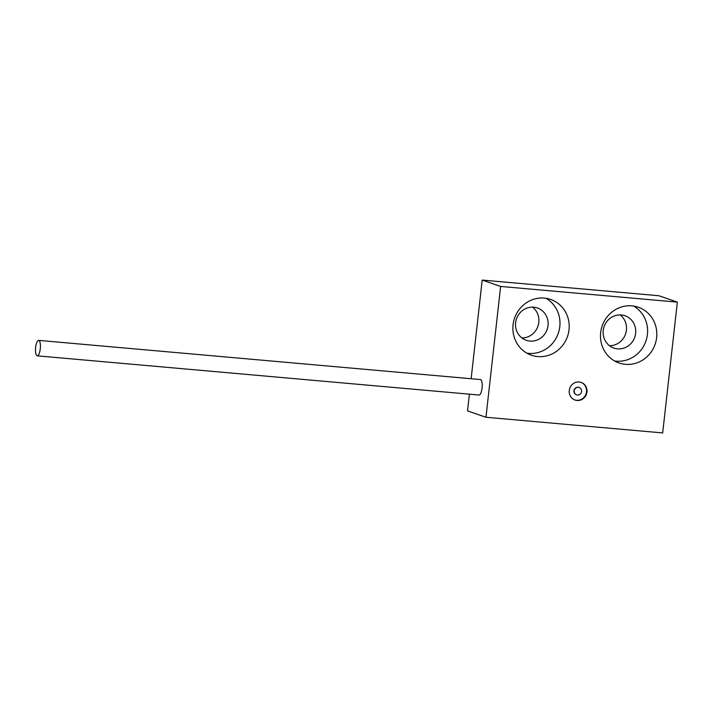 <?xml version="1.0" encoding="UTF-8"?>
<svg xmlns="http://www.w3.org/2000/svg" width="713" height="713" viewBox="0 0 713 713"><rect width="100%" height="100%" fill="white"/><g stroke="black" fill="none" stroke-linecap="round" stroke-linejoin="round"><path stroke-width="1.07" d="M586.951 392.016A9.314 8.841 -71 0 1 575.079 400.038A9.314 8.841 -71 0 1 569.277 390.448A9.314 8.841 -71 0 1 581.157 382.426A9.314 8.841 -71 0 1 586.951 392.016M580.926 382.346A9.314 8.841 -71 0 1 586.487 391.856A9.314 8.841 -71 0 1 574.847 399.957M513.057 324.843A29.5 28.012 109 0 0 531.408 355.208A29.5 28.012 109 0 0 569.019 329.807A29.5 28.012 109 0 0 550.668 299.442A29.5 28.012 109 0 0 513.057 324.843M526.952 353.193A29.5 28.012 109 0 0 559.803 326.625A29.5 28.012 109 0 0 545.908 298.275M515.624 322.704A17.076 16.212 109 0 0 526.247 340.288A17.076 16.212 109 0 0 548.021 325.583A17.076 16.212 109 0 0 537.397 307.998A17.076 16.212 109 0 0 515.624 322.704M521.898 337.953A17.076 16.212 109 0 0 538.805 322.401A17.076 16.212 109 0 0 532.531 307.151M600.676 332.614A29.5 28.012 109 0 0 619.027 362.979A29.5 28.012 109 0 0 656.637 337.579A29.5 28.012 109 0 0 638.287 307.214A29.5 28.012 109 0 0 600.676 332.614M614.57 360.965A29.5 28.012 109 0 0 647.422 334.397A29.5 28.012 109 0 0 633.536 306.046M603.243 330.476A17.076 16.212 109 0 0 613.866 348.06A17.076 16.212 109 0 0 635.639 333.354A17.076 16.212 109 0 0 625.016 315.77A17.076 16.212 109 0 0 603.243 330.476M609.517 345.725A17.076 16.212 109 0 0 626.424 330.172A17.076 16.212 109 0 0 620.15 314.923M677.35 302.116L500.633 286.439L485.963 417.257L662.68 432.925L677.35 302.116L658.919 295.743L482.202 280.075L471.133 378.737M500.633 286.439L482.202 280.075M469.404 394.164L467.523 410.884L485.963 417.257M40.258 348.907A7.763 2.371 95.1 0 1 37.272 355.84A7.763 2.371 95.1 0 1 35.65 347.311A7.763 2.371 95.1 0 1 38.636 340.377A7.763 2.371 95.1 0 1 40.258 348.907M38.636 340.377L480.428 379.557A7.763 2.371 95.1 0 1 482.05 388.086A7.763 2.371 95.1 0 1 479.065 395.029L37.272 355.84M576.505 394.779A3.886 3.69 -71 0 1 573.947 391.187A3.886 3.69 -71 0 1 579.036 387.444M574.179 391.268A3.886 3.69 -71 0 1 579.152 387.48A3.886 3.69 -71 0 1 581.594 391.036A3.886 3.69 -71 0 1 576.621 394.824A3.886 3.69 -71 0 1 574.179 391.268"/></g></svg>
